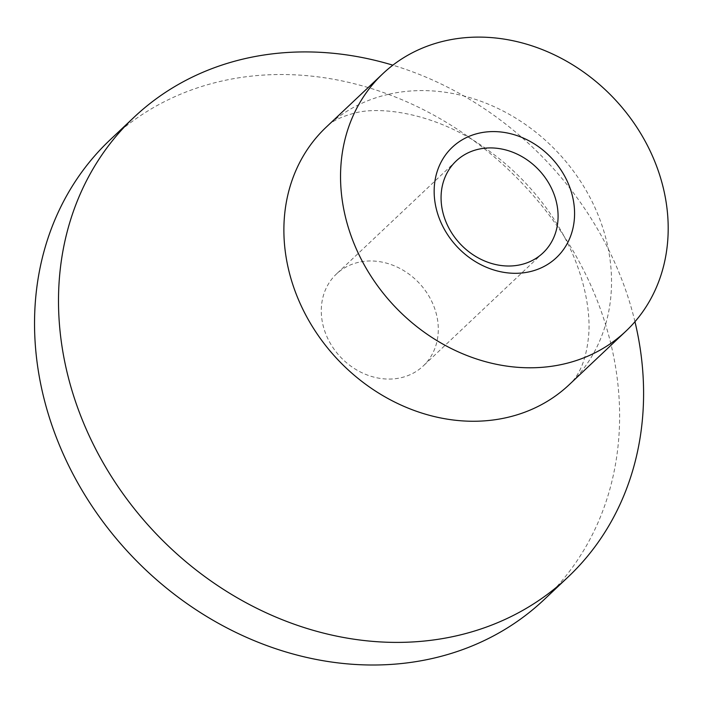 <?xml version="1.0" encoding="UTF-8"?>
<svg xmlns="http://www.w3.org/2000/svg" width="703" height="703" viewBox="0 0 703 703"><rect width="100%" height="100%" fill="white"/><g stroke="black" fill="none" stroke-linecap="round" stroke-linejoin="round"><path stroke-width="0.53" stroke-dasharray="3.52 2.64" d="M358.556 262.316A63.226 53.964 46.7 0 0 336.394 274.038A63.226 53.964 46.7 0 0 331.605 345.489A63.226 53.964 46.7 0 0 401.018 377.722A63.226 53.964 46.7 0 0 423.188 366.008A63.226 53.964 46.7 0 0 427.969 294.548A63.226 53.964 46.7 0 0 358.556 262.316M544.069 599.677A316.139 269.838 46.7 0 0 567.98 242.412A316.139 269.838 46.7 0 0 220.935 81.258A316.139 269.838 46.7 0 0 110.09 139.853M634.958 321.71A316.139 269.838 46.7 0 0 392.854 65.177M388.258 94.36A177.042 151.11 46.7 0 0 326.192 127.173C331.227 121.54 340.612 116.874 354.338 113.174C379.664 105.854 437.67 112.559 489.103 150.934C512.759 168.105 533.015 188.826 549.878 213.088C583.692 261.955 591.513 311.069 588.437 337.519C586.117 359.374 579.711 375.094 569.219 384.673A177.042 151.11 46.7 0 0 582.611 184.608A177.042 151.11 46.7 0 0 388.258 94.36M542.971 252.948L423.188 366.008M456.177 160.987L336.394 274.038"/><path stroke-width="1.05" d="M520.809 264.671A63.226 53.964 46.7 0 0 542.971 252.948A63.226 53.964 46.7 0 0 547.76 181.497A63.226 53.964 46.7 0 0 478.348 149.264A63.226 53.964 46.7 0 0 456.177 160.987A63.226 53.964 46.7 0 0 451.396 232.438A63.226 53.964 46.7 0 0 520.809 264.671M444.92 40.879A177.042 151.11 46.7 0 0 382.854 73.692A177.042 151.11 46.7 0 0 369.462 273.766A177.042 151.11 46.7 0 0 563.815 364.013A177.042 151.11 46.7 0 0 625.881 331.201A177.042 151.11 46.7 0 0 639.273 131.127A177.042 151.11 46.7 0 0 444.92 40.879M392.854 65.177A316.139 269.838 46.7 0 0 244.89 58.648A316.139 269.838 46.7 0 0 134.053 117.243A316.139 269.838 46.7 0 0 110.143 474.507A316.139 269.838 46.7 0 0 457.187 635.661A316.139 269.838 46.7 0 0 568.024 577.066A316.139 269.838 46.7 0 0 634.958 321.71M134.053 117.243L110.09 139.853A316.139 269.838 46.7 0 0 86.179 497.118A316.139 269.838 46.7 0 0 433.233 658.272A316.139 269.838 46.7 0 0 544.069 599.677L568.024 577.066M529.842 271.692A75.871 64.764 -133.3 0 1 438.936 217.482A75.871 64.764 -133.3 0 1 478.892 133.201A75.871 64.764 -133.3 0 1 569.799 187.411A75.871 64.764 -133.3 0 1 529.842 271.692M382.854 73.692L326.192 127.173A177.042 151.11 46.7 0 0 312.8 327.238A177.042 151.11 46.7 0 0 507.153 417.485A177.042 151.11 46.7 0 0 569.219 384.673L625.881 331.201"/></g></svg>
